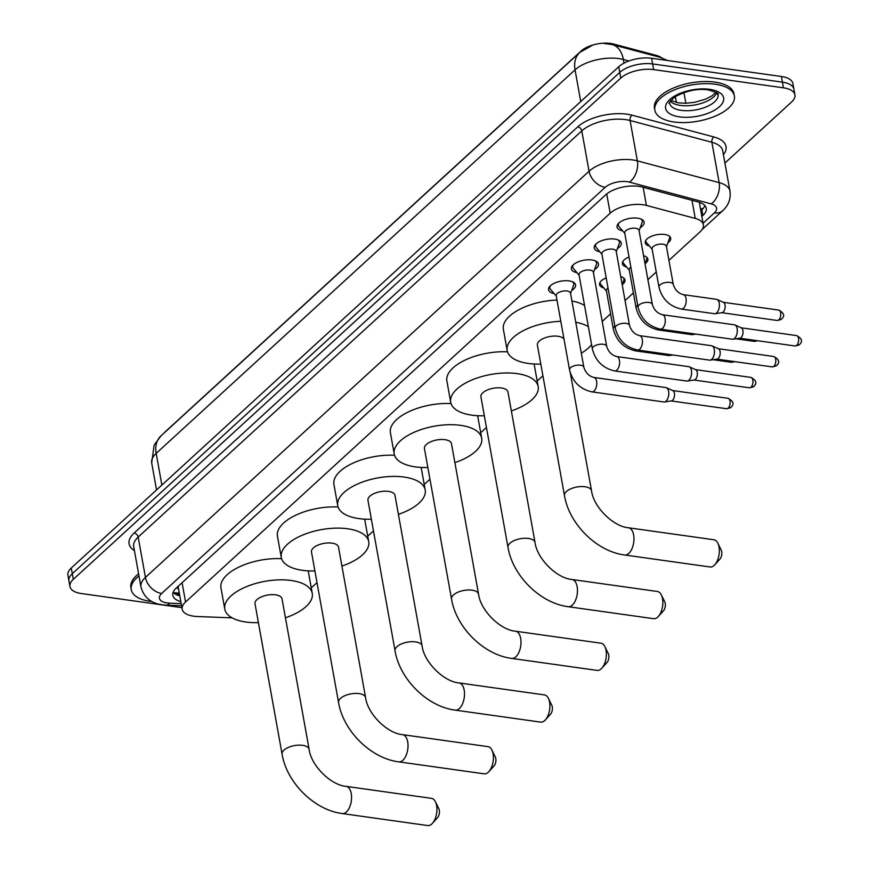 <?xml version="1.0" encoding="UTF-8"?>
<svg xmlns="http://www.w3.org/2000/svg" width="869" height="869" viewBox="0 0 869 869"><rect width="100%" height="100%" fill="white"/><g stroke="black" fill="none" stroke-linecap="round" stroke-linejoin="round"><path stroke-width="1.3" d="M620.748 276.646A12.926 5.887 -10.2 0 1 625.007 280.024A12.926 5.887 -10.2 0 1 622.193 284.674M643.581 255.736A12.926 5.887 -10.2 0 1 647.85 259.114A12.926 5.887 -10.2 0 1 645.037 263.752M649.501 246.144A12.926 5.887 -10.2 0 1 645.243 242.777A12.926 5.887 -10.2 0 1 651.239 236.368A12.926 5.887 -10.2 0 1 664.568 234.445A12.926 5.887 -10.2 0 1 670.694 238.193A12.926 5.887 -10.2 0 1 667.87 242.842M554.118 293.592A13.752 6.268 -10.2 0 1 548.535 289.757A13.752 6.268 -10.2 0 1 554.922 282.946A13.752 6.268 -10.2 0 1 569.086 280.893A13.752 6.268 -10.2 0 1 575.604 284.891A13.752 6.268 -10.2 0 1 571.704 290.431M576.962 272.681A13.752 6.268 -10.2 0 1 571.378 268.847A13.752 6.268 -10.2 0 1 577.755 262.036A13.752 6.268 -10.2 0 1 591.93 259.983A13.752 6.268 -10.2 0 1 598.448 263.98A13.752 6.268 -10.2 0 1 594.548 269.52M599.806 251.771A13.752 6.268 -10.2 0 1 594.211 247.937A13.752 6.268 -10.2 0 1 600.598 241.115A13.752 6.268 -10.2 0 1 614.763 239.073A13.752 6.268 -10.2 0 1 621.281 243.059A13.752 6.268 -10.2 0 1 617.381 248.599M622.639 230.85A13.752 6.268 -10.2 0 1 617.055 227.015A13.752 6.268 -10.2 0 1 623.442 220.205A13.752 6.268 -10.2 0 1 637.607 218.162A13.752 6.268 -10.2 0 1 644.125 222.149A13.752 6.268 -10.2 0 1 640.225 227.689M668.934 260.374L699.99 231.936A24.234 11.036 169.8 0 0 703.358 224.778A24.234 11.036 169.8 0 0 695.243 218.412L646.417 205.421A24.234 11.036 169.8 0 0 643.038 204.747A24.234 11.036 169.8 0 0 610.179 213.198L185.553 601.989A24.234 11.036 169.8 0 0 182.186 609.158A24.234 11.036 169.8 0 0 197.426 616.523L232.121 617.859M661.396 57.702A21.812 9.939 169.8 0 0 656.388 55.42L613.666 44.058A21.812 9.939 169.8 0 0 610.635 43.45A21.812 9.939 169.8 0 0 581.057 51.054L165.49 431.556A21.812 9.939 169.8 0 0 164.078 433.044M182.186 609.158L178.373 587.922A24.234 11.036 -10.2 0 1 178.373 586.108M311.254 587.868L316.989 582.621M367.739 536.162L373.474 530.905M424.224 484.446L429.959 479.188M480.698 432.729L486.434 427.472M537.183 381.013L542.919 375.756M602.206 321.476L610.57 313.818M625.05 300.565L633.414 292.907M647.883 279.644L656.247 271.997M626.668 267.065A12.926 5.887 -10.2 0 1 622.41 263.687A12.926 5.887 -10.2 0 1 629.037 257.018M603.825 287.976A12.926 5.887 -10.2 0 1 599.567 284.597A12.926 5.887 -10.2 0 1 606.204 277.928M181.925 607.659L81.425 593.549A24.234 11.036 -10.2 0 1 69.944 586.521L68.923 580.861A24.234 11.036 -10.2 0 1 72.29 573.692L619.782 72.388A24.234 11.036 -10.2 0 1 652.641 63.948L782.426 82.153A24.234 11.036 -10.2 0 1 793.908 89.192A24.234 11.036 -10.2 0 0 782.426 82.153L652.641 63.948A24.234 11.036 -10.2 0 0 619.782 72.388L72.29 573.692A24.234 11.036 -10.2 0 0 68.923 580.861L67.901 575.191A24.234 11.036 -10.2 0 1 71.269 568.022L618.761 66.728A24.234 11.036 -10.2 0 1 651.62 58.277L781.405 76.494A24.234 11.036 -10.2 0 1 792.886 83.522L794.929 94.851A24.234 11.036 -10.2 0 1 791.561 102.021L724.92 163.046M701.859 216.424L702.891 215.469A24.234 11.036 169.8 0 0 706.258 208.299A24.234 11.036 169.8 0 0 698.144 201.945L641.985 186.998A24.234 11.036 169.8 0 0 638.617 186.335A24.234 11.036 169.8 0 0 605.758 194.775L176.179 588.117A24.234 11.036 169.8 0 0 172.812 595.276A24.234 11.036 169.8 0 0 180.839 601.62M69.944 586.521A24.234 11.036 -10.2 0 1 73.3 579.351L620.803 78.058A24.234 11.036 -10.2 0 1 653.662 69.607L783.447 87.823A24.234 11.036 -10.2 0 1 794.929 94.851M179.818 595.949A24.234 11.036 -10.2 0 1 173.127 592.3M704.922 205.616A24.234 11.036 -10.2 0 1 701.88 209.809L700.838 210.765M673.996 121.986A40.398 18.401 -10.2 0 1 654.857 110.265A40.398 18.401 -10.2 0 1 673.594 90.246A40.398 18.401 -10.2 0 1 715.22 84.239A40.398 18.401 -10.2 0 1 734.37 95.959A40.398 18.401 -10.2 0 1 715.621 115.968A40.398 18.401 -10.2 0 1 673.996 121.986M654.857 110.265L654.466 108.136A40.398 18.401 -10.2 0 1 673.214 88.117A40.398 18.401 -10.2 0 1 714.839 82.11A40.398 18.401 -10.2 0 1 733.99 93.83L734.37 95.959M152.032 601.587A40.398 18.401 -10.2 0 1 150.413 601.381A40.398 18.401 -10.2 0 1 131.262 589.66A40.398 18.401 -10.2 0 1 138.975 575.951M131.262 589.66L130.882 587.542A40.398 18.401 -10.2 0 1 138.595 573.833M710.092 566.979A13.73 7.148 -82 0 0 714.166 565.404A13.73 7.148 -82 0 0 714.818 564.752A13.73 7.148 -82 0 0 717.837 543.201A13.73 7.148 -82 0 0 713.916 539.768L628.537 527.787A13.73 7.148 98 0 1 633.957 538.574A13.73 7.148 98 0 1 628.787 553.423A13.73 7.148 98 0 1 624.713 554.998L710.092 566.979M564.014 339.16A13.73 6.257 169.8 0 0 557.931 336.26A13.73 6.257 169.8 0 0 543.777 338.302A13.73 6.257 169.8 0 0 537.4 345.112L564.481 495.602C569.152 524.094 596.786 551.543 624.713 554.998M540.811 364.057A44.438 20.248 -10.2 0 1 528.243 363.438A44.438 20.248 -10.2 0 1 507.192 350.544A44.438 20.248 -10.2 0 1 560.798 321.302M507.192 350.544L503.368 329.308A44.438 20.248 -10.2 0 1 556.975 300.066M575.745 322.258A44.438 20.248 -10.2 0 1 588.367 326.69M591.593 344.613A44.438 20.248 -10.2 0 1 581.307 353.162M571.921 301.022A44.438 20.248 -10.2 0 1 584.544 305.453M717.837 543.201L721.237 550.142A5.659 2.944 98 0 1 719.988 559.017L714.818 564.752M653.618 618.685A13.73 7.148 -82 0 0 657.692 617.12A13.73 7.148 -82 0 0 658.333 616.469A13.73 7.148 -82 0 0 661.352 594.917A13.73 7.148 -82 0 0 657.431 591.485L572.052 579.504A13.73 7.148 98 0 1 577.472 590.279A13.73 7.148 98 0 1 572.313 605.139A13.73 7.148 98 0 1 568.228 606.703L653.618 618.685M572.052 579.504C557.051 578.406 537.064 558.941 535.032 542.452L507.952 391.962A13.73 6.257 169.8 0 0 501.446 387.976A13.73 6.257 169.8 0 0 487.292 390.018A13.73 6.257 169.8 0 0 480.926 396.829L507.996 547.318C512.667 575.81 540.301 603.26 568.228 606.703M484.326 415.773A44.438 20.248 -10.2 0 1 471.769 415.154A44.438 20.248 -10.2 0 1 450.707 402.26A44.438 20.248 -10.2 0 1 471.324 380.242A44.438 20.248 -10.2 0 1 517.12 373.627A44.438 20.248 -10.2 0 1 538.172 386.52A44.438 20.248 -10.2 0 1 511.363 410.907M450.707 402.26L446.883 381.024A44.438 20.248 -10.2 0 1 507.518 351.847M534.022 363.992A44.438 20.248 -10.2 0 1 534.348 365.284L538.172 386.52M661.352 594.917L664.752 601.859A5.659 2.944 98 0 1 663.514 610.733L658.333 616.469M597.133 670.401A13.73 7.148 -82 0 0 601.207 668.837A13.73 7.148 -82 0 0 601.848 668.185A13.73 7.148 -82 0 0 604.878 646.634A13.73 7.148 -82 0 0 600.946 643.201L515.567 631.22A13.73 7.148 98 0 1 520.998 641.995A13.73 7.148 98 0 1 515.828 656.855A13.73 7.148 98 0 1 511.754 658.42L597.133 670.401M515.567 631.22C500.566 630.123 480.579 610.657 478.558 594.168L451.478 443.679A13.73 6.257 169.8 0 0 444.971 439.692A13.73 6.257 169.8 0 0 430.818 441.734A13.73 6.257 169.8 0 0 424.441 448.545L451.522 599.034C456.192 627.527 483.827 654.976 511.754 658.42M427.852 467.489A44.438 20.248 -10.2 0 1 415.284 466.87A44.438 20.248 -10.2 0 1 394.222 453.976A44.438 20.248 -10.2 0 1 414.85 431.958A44.438 20.248 -10.2 0 1 460.635 425.343A44.438 20.248 -10.2 0 1 481.698 438.237A44.438 20.248 -10.2 0 1 454.889 462.623M394.222 453.976L390.409 432.74A44.438 20.248 -10.2 0 1 451.044 403.564M477.537 415.708A44.438 20.248 -10.2 0 1 477.874 417.001L481.698 438.237M604.878 646.634L608.278 653.575A5.659 2.944 98 0 1 607.029 662.45L601.848 668.185M540.648 722.117A13.73 7.148 -82 0 0 544.722 720.553A13.73 7.148 -82 0 0 545.374 719.901A13.73 7.148 -82 0 0 548.393 698.35A13.73 7.148 -82 0 0 544.472 694.918L459.093 682.936A13.73 7.148 98 0 1 464.513 693.712A13.73 7.148 98 0 1 459.343 708.572A13.73 7.148 98 0 1 455.269 710.136L540.648 722.117M459.093 682.936C444.092 681.839 424.105 662.363 422.073 645.884L394.993 495.395A13.73 6.257 169.8 0 0 388.486 491.409A13.73 6.257 169.8 0 0 374.333 493.451A13.73 6.257 169.8 0 0 367.956 500.251L395.037 650.751C399.707 679.243 427.342 706.693 455.269 710.136M371.367 519.206A44.438 20.248 -10.2 0 1 358.799 518.587A44.438 20.248 -10.2 0 1 337.748 505.693A44.438 20.248 -10.2 0 1 358.365 483.675A44.438 20.248 -10.2 0 1 404.15 477.059A44.438 20.248 -10.2 0 1 425.213 489.953A44.438 20.248 -10.2 0 1 398.404 514.339M337.748 505.693L333.924 484.457A44.438 20.248 -10.2 0 1 394.559 455.28M421.052 467.424A44.438 20.248 -10.2 0 1 421.389 468.717L425.213 489.953M548.393 698.35L551.793 705.291A5.659 2.944 98 0 1 550.544 714.166L545.374 719.901M484.174 773.834A13.73 7.148 -82 0 0 488.248 772.269A13.73 7.148 -82 0 0 488.889 771.618A13.73 7.148 -82 0 0 491.908 750.066A13.73 7.148 -82 0 0 487.987 746.634L402.608 734.653A13.73 7.148 98 0 1 408.028 745.428A13.73 7.148 98 0 1 402.868 760.288A13.73 7.148 98 0 1 398.795 761.852L484.174 773.834M402.608 734.653C387.607 733.555 367.62 714.079 365.588 697.601L338.508 547.112A13.73 6.257 169.8 0 0 332.001 543.125A13.73 6.257 169.8 0 0 317.848 545.167A13.73 6.257 169.8 0 0 311.482 551.967L338.552 702.467C343.222 730.948 370.857 758.409 398.795 761.852M314.882 570.922A44.438 20.248 -10.2 0 1 302.325 570.303A44.438 20.248 -10.2 0 1 281.263 557.409A44.438 20.248 -10.2 0 1 301.88 535.391A44.438 20.248 -10.2 0 1 347.676 528.776A44.438 20.248 -10.2 0 1 368.728 541.669A44.438 20.248 -10.2 0 1 341.919 566.056M281.263 557.409L277.439 536.173A44.438 20.248 -10.2 0 1 338.074 506.996M364.578 519.13A44.438 20.248 -10.2 0 1 364.904 520.433L368.728 541.669M491.908 750.066L495.308 757.008A5.659 2.944 98 0 1 494.07 765.882L488.889 771.618M427.689 825.55A13.73 7.148 -82 0 0 431.763 823.986A13.73 7.148 -82 0 0 432.404 823.334A13.73 7.148 -82 0 0 435.434 801.772A13.73 7.148 -82 0 0 431.502 798.35L346.123 786.369A13.73 7.148 98 0 1 351.554 797.145A13.73 7.148 98 0 1 346.383 812.004A13.73 7.148 98 0 1 342.31 813.569L427.689 825.55M346.123 786.369C331.122 785.261 311.135 765.795 309.114 749.317L282.034 598.817A13.73 6.257 169.8 0 0 275.527 594.841A13.73 6.257 169.8 0 0 261.373 596.884A13.73 6.257 169.8 0 0 254.997 603.683L282.077 754.173C286.748 782.665 314.382 810.114 342.31 813.569M258.408 622.628A44.438 20.248 -10.2 0 1 245.84 622.019A44.438 20.248 -10.2 0 1 224.778 609.126A44.438 20.248 -10.2 0 1 245.406 587.107A44.438 20.248 -10.2 0 1 291.191 580.492A44.438 20.248 -10.2 0 1 312.253 593.386A44.438 20.248 -10.2 0 1 285.445 617.772M224.778 609.126L220.965 587.889A44.438 20.248 -10.2 0 1 281.599 558.702M308.093 570.846A44.438 20.248 -10.2 0 1 308.43 572.15L312.253 593.386M435.434 801.772L438.834 808.713A5.659 2.944 98 0 1 437.585 817.599L432.404 823.334M619.108 222.822A12.123 5.518 169.8 0 0 618.413 225.321A12.123 5.518 169.8 0 0 619.054 226.635L624.789 233.381M635.576 228.265A7.267 3.313 169.8 0 0 628.081 229.351A7.267 3.313 169.8 0 0 624.713 232.957L638.052 307.137A7.267 3.313 169.8 0 1 638.845 305.204A7.267 3.313 169.8 0 1 648.926 302.455A7.267 3.313 169.8 0 1 652.369 304.563L639.019 230.372A7.267 3.313 169.8 0 0 635.576 228.265M660.407 329.123A7.267 3.791 98 0 0 662.33 328.493A7.267 3.791 98 0 0 662.569 328.297A7.267 3.791 98 0 0 665.306 320.433A7.267 3.791 98 0 0 662.428 314.719L734.424 324.821A7.267 3.791 98 0 1 734.989 324.984A7.267 3.791 98 0 1 737.129 328.623A7.267 3.791 98 0 1 734.555 338.399A7.267 3.791 98 0 1 732.991 339.225A7.267 3.791 98 0 1 732.404 339.225L660.407 329.123C648.589 326.429 641.137 319.097 638.052 307.137M740.975 327.787A5.247 2.737 98 0 1 741.376 327.906A5.247 2.737 98 0 1 742.919 330.524A5.247 2.737 98 0 1 741.072 337.585A5.247 2.737 98 0 1 739.932 338.182L732.991 339.225M639.095 230.796L642.115 222.486A12.123 5.518 169.8 0 0 642.267 221.019A12.123 5.518 169.8 0 0 640.735 218.934M596.264 243.733A12.123 5.518 169.8 0 0 595.569 246.231A12.123 5.518 169.8 0 0 596.221 247.546L601.945 254.291M612.732 249.175A7.267 3.313 169.8 0 0 605.237 250.261A7.267 3.313 169.8 0 0 601.869 253.867L615.219 328.047A7.267 3.313 169.8 0 1 616.002 326.114A7.267 3.313 169.8 0 1 626.082 323.366A7.267 3.313 169.8 0 1 629.525 325.473L616.186 251.293A7.267 3.313 169.8 0 0 612.732 249.175M637.574 350.033A7.267 3.791 98 0 0 639.486 349.403A7.267 3.791 98 0 0 639.725 349.208A7.267 3.791 98 0 0 642.463 341.343A7.267 3.791 98 0 0 639.595 335.63L711.581 345.732A7.267 3.791 98 0 1 712.145 345.905A7.267 3.791 98 0 1 714.285 349.544A7.267 3.791 98 0 1 711.722 359.31A7.267 3.791 98 0 1 710.147 360.135A7.267 3.791 98 0 1 709.56 360.135L637.574 350.033C625.756 347.339 618.304 340.018 615.219 328.047M718.131 348.697A5.247 2.737 98 0 1 718.544 348.817A5.247 2.737 98 0 1 720.086 351.445A5.247 2.737 98 0 1 718.229 358.495A5.247 2.737 98 0 1 717.099 359.093L710.147 360.135M616.262 251.717L619.271 243.396A12.123 5.518 169.8 0 0 619.423 241.94A12.123 5.518 169.8 0 0 617.902 239.844M573.431 264.654A12.123 5.518 169.8 0 0 572.725 267.141A12.123 5.518 169.8 0 0 573.377 268.456L579.102 275.201M589.899 270.096A7.267 3.313 169.8 0 0 582.404 271.171A7.267 3.313 169.8 0 0 579.026 274.778L592.376 348.958A7.267 3.313 169.8 0 1 593.169 347.024A7.267 3.313 169.8 0 1 603.238 344.276A7.267 3.313 169.8 0 1 606.692 346.383L593.342 272.203A7.267 3.313 169.8 0 0 589.899 270.096M614.731 370.944A7.267 3.791 98 0 0 616.653 370.313A7.267 3.791 98 0 0 616.881 370.118A7.267 3.791 98 0 0 619.619 362.254A7.267 3.791 98 0 0 616.751 356.551L688.748 366.653A7.267 3.791 98 0 1 689.302 366.816A7.267 3.791 98 0 1 691.442 370.455A7.267 3.791 98 0 1 688.878 380.22A7.267 3.791 98 0 1 687.303 381.046A7.267 3.791 98 0 1 686.727 381.046L614.731 370.944C602.912 368.25 595.461 360.928 592.376 348.958M695.298 369.607A5.247 2.737 98 0 1 695.7 369.727A5.247 2.737 98 0 1 697.242 372.356A5.247 2.737 98 0 1 695.396 379.405A5.247 2.737 98 0 1 694.255 380.003L687.303 381.046M593.418 272.627L596.438 264.306A12.123 5.518 169.8 0 0 596.579 262.851A12.123 5.518 169.8 0 0 595.059 260.754M550.588 285.564A12.123 5.518 169.8 0 0 549.892 288.052A12.123 5.518 169.8 0 0 550.533 289.377L556.269 296.112M567.055 291.006A7.267 3.313 169.8 0 0 559.56 292.082A7.267 3.313 169.8 0 0 556.193 295.688L569.532 369.868A7.267 3.313 169.8 0 1 570.325 367.935A7.267 3.313 169.8 0 1 580.405 365.186A7.267 3.313 169.8 0 1 583.849 367.294L570.499 293.114A7.267 3.313 169.8 0 0 567.055 291.006M591.887 391.865A7.267 3.791 98 0 0 593.809 391.235A7.267 3.791 98 0 0 594.048 391.028A7.267 3.791 98 0 0 596.786 383.164A7.267 3.791 98 0 0 593.907 377.461L665.904 387.563A7.267 3.791 98 0 1 666.469 387.726A7.267 3.791 98 0 1 668.609 391.365A7.267 3.791 98 0 1 666.045 401.13A7.267 3.791 98 0 1 664.47 401.956A7.267 3.791 98 0 1 663.883 401.967L591.887 391.865C580.068 389.171 572.628 381.839 569.532 369.868M672.454 390.518A5.247 2.737 98 0 1 672.856 390.637A5.247 2.737 98 0 1 674.409 393.266A5.247 2.737 98 0 1 672.552 400.327A5.247 2.737 98 0 1 671.411 400.913L664.47 401.956M570.575 293.537L573.594 285.228A12.123 5.518 169.8 0 0 573.746 283.761A12.123 5.518 169.8 0 0 572.215 281.675M645.765 240.463A12.123 5.518 169.8 0 0 645.786 241.213A12.123 5.518 169.8 0 0 646.438 242.538L652.163 249.273M673.279 284.5L666.393 246.275A7.267 3.313 169.8 0 0 662.949 244.167A7.267 3.313 169.8 0 0 655.454 245.254A7.267 3.313 169.8 0 0 652.087 248.849L658.963 287.074A7.267 3.313 169.8 0 1 659.756 285.141A7.267 3.313 169.8 0 1 669.825 282.392A7.267 3.313 169.8 0 1 673.279 284.5C675.007 289.974 678.363 293.364 683.338 294.667A7.267 3.791 98 0 1 686.206 300.37A7.267 3.791 98 0 1 683.469 308.234A7.267 3.791 98 0 1 683.24 308.43A7.267 3.791 98 0 1 681.318 309.06L714.514 313.72A7.267 3.791 98 0 0 715.1 313.72A7.267 3.791 98 0 0 716.675 312.894A7.267 3.791 98 0 0 719.239 303.129A7.267 3.791 98 0 0 717.099 299.49A7.267 3.791 98 0 0 716.534 299.316L683.338 294.667M723.084 302.282A5.247 2.737 98 0 1 723.486 302.401A5.247 2.737 98 0 1 725.039 305.03A5.247 2.737 98 0 1 723.182 312.08A5.247 2.737 98 0 1 722.041 312.677L715.1 313.72M666.48 246.698L669.488 238.388A12.123 5.518 169.8 0 0 669.641 236.922A12.123 5.518 169.8 0 0 669.402 236.216M622.921 261.384A12.123 5.518 169.8 0 0 622.943 262.134A12.123 5.518 169.8 0 0 623.594 263.448L629.319 270.194M630.861 267.131A7.267 3.313 169.8 0 0 629.243 269.77L636.119 307.984A7.267 3.313 169.8 0 1 636.912 306.051A7.267 3.313 169.8 0 1 637.737 305.356M693.82 333.815A7.267 3.791 98 0 1 692.256 334.63A7.267 3.791 98 0 1 691.67 334.63L658.474 329.981C646.655 327.287 639.204 319.955 636.119 307.984M645.026 263.774L646.655 259.299A12.123 5.518 169.8 0 0 646.797 257.832A12.123 5.518 169.8 0 0 646.558 257.126M600.088 282.295A12.123 5.518 169.8 0 0 600.11 283.044A12.123 5.518 169.8 0 0 600.751 284.359L606.486 291.104M608.018 288.041A7.267 3.313 169.8 0 0 606.41 290.68L613.286 328.906A7.267 3.313 169.8 0 1 614.068 326.961A7.267 3.313 169.8 0 1 614.894 326.266M670.987 354.726A7.267 3.791 98 0 1 669.412 355.54A7.267 3.791 98 0 1 668.837 355.551L635.641 350.891C623.823 348.197 616.371 340.865 613.286 328.906M622.193 284.684L623.812 280.209A12.123 5.518 169.8 0 0 623.964 278.753A12.123 5.518 169.8 0 0 623.725 278.037M643.158 187.313L646.417 205.421M173.431 592.636L177.634 593.038A24.234 9.396 -87.8 0 0 179.242 592.756M613.666 44.058L613.84 45.014M177.309 587.075A8.082 3.682 169.8 0 0 178.59 589.149M656.388 55.42L656.562 56.376M703.195 208.451A24.234 17.499 -132.5 0 1 700.479 208.81M606.725 193.961L610.179 213.198M691.985 200.304L695.243 218.412M182.088 582.697L185.553 601.989M628.939 60.971L623.355 59.483A32.316 14.719 169.8 0 0 618.858 58.592A32.316 14.719 169.8 0 0 575.05 69.857A28.275 20.421 -132.5 0 1 579.851 52.357L592.788 45.079M604.172 43.472L612.265 44.591A28.275 18.043 -75.1 0 1 623.355 59.483L624.007 63.144M580.742 101.543L575.05 69.857L156.181 453.379A32.316 14.719 169.8 0 0 151.695 462.938L154.117 445.113L160.982 435.88A28.275 20.421 47.5 0 0 156.181 453.379L161.873 485.065M665.057 60.167A28.275 18.043 -75.1 0 0 659.864 57.256L667.729 60.537M71.269 568.022L73.3 579.351M618.761 66.728L620.803 78.058M651.62 58.277L653.662 69.607M781.405 76.494L783.447 87.823M675.354 96.568L676.419 102.499M703.075 223.235L714.361 212.905A16.163 7.365 169.8 0 0 711.2 203.878L629.406 182.121A16.163 7.365 169.8 0 0 627.168 181.675A16.163 7.365 169.8 0 0 605.259 187.302L161.656 593.473A16.163 7.365 169.8 0 0 167.065 602.945A16.163 7.365 169.8 0 0 169.564 603.162L181.197 603.607M161.656 593.473A16.163 11.666 47.5 0 1 145.438 577.407L589.052 171.236A32.316 14.719 -10.2 0 1 632.86 159.961A32.316 14.719 -10.2 0 1 637.357 160.863L630.09 120.509A32.316 14.719 169.8 0 0 625.604 119.618A32.316 14.719 169.8 0 0 581.785 130.882L138.182 537.053A32.316 14.719 169.8 0 0 133.696 546.612L140.963 586.955A32.316 14.719 -10.2 0 1 145.438 577.407L138.182 537.053A4.041 2.922 -132.5 0 0 134.13 533.034L577.733 126.863A4.041 2.922 -132.5 0 1 581.785 130.882L589.052 171.236A16.163 11.666 47.5 0 0 605.259 187.302M140.963 586.955C143.874 597.361 150.978 603.314 162.275 604.791L166.392 605.15A16.163 6.257 -87.8 0 0 169.564 603.162M577.733 126.863A36.357 16.565 -10.2 0 1 627.027 114.187A36.357 16.565 -10.2 0 1 632.078 115.197L713.873 136.965A36.357 16.565 -10.2 0 1 723.41 154.682M134.402 550.544A36.357 16.565 -10.2 0 1 134.13 533.034M629.406 182.121A16.163 10.309 -75.1 0 0 637.357 160.863L719.141 182.62L711.885 142.277L630.09 120.509A4.041 2.574 104.9 0 1 632.078 115.197M711.2 203.878A16.163 10.309 -75.1 0 0 719.141 182.62A32.316 14.719 -10.2 0 1 729.96 191.104L722.704 150.761A32.316 14.719 169.8 0 0 711.885 142.277A4.041 2.574 104.9 0 1 713.873 136.965M714.361 212.905A16.163 11.666 47.5 0 0 722.726 210.667C728.57 205.312 730.981 198.795 729.96 191.104M179.514 594.287L175.342 594.124M701.88 209.809L702.891 215.469M681.285 110.363A24.625 11.221 -10.2 0 1 669.608 103.226C667.957 103.824 669.76 101.684 675.028 96.785C686.629 90.637 697.688 88.334 708.213 89.887C725.333 95.188 714.839 93.624 718.087 94.504A24.625 11.221 -10.2 0 1 706.66 106.702A24.625 11.221 -10.2 0 1 681.285 110.363M679.569 116.88A29.47 13.426 -10.2 0 1 669.695 99.609A29.47 13.426 -10.2 0 1 709.647 89.333A29.47 13.426 -10.2 0 1 719.532 106.605A29.47 13.426 -10.2 0 1 679.569 116.88M716.773 92.82A24.625 11.221 -10.2 0 1 680.384 105.41A24.625 11.221 -10.2 0 1 670.249 101.195M628.537 527.787C613.536 526.69 593.549 507.224 591.517 490.735A13.73 6.257 169.8 0 0 585.011 486.749A13.73 6.257 169.8 0 0 566.382 491.539A13.73 6.257 169.8 0 0 564.481 495.602M535.032 542.452A13.73 6.257 169.8 0 0 528.526 538.465A13.73 6.257 169.8 0 0 509.907 543.255A13.73 6.257 169.8 0 0 507.996 547.318M478.558 594.168A13.73 6.257 169.8 0 0 472.041 590.181A13.73 6.257 169.8 0 0 453.422 594.972A13.73 6.257 169.8 0 0 451.522 599.034M422.073 645.884A13.73 6.257 169.8 0 0 415.567 641.898A13.73 6.257 169.8 0 0 396.948 646.688A13.73 6.257 169.8 0 0 395.037 650.751M365.588 697.601A13.73 6.257 169.8 0 0 359.082 693.614A13.73 6.257 169.8 0 0 340.463 698.404A13.73 6.257 169.8 0 0 338.552 702.467M309.114 749.317A13.73 6.257 169.8 0 0 302.597 745.33A13.73 6.257 169.8 0 0 283.978 750.11A13.73 6.257 169.8 0 0 282.077 754.173M795.113 345.981L799.393 344.656C802.978 341.506 802.033 338.486 796.569 335.586A5.247 2.737 98 0 1 798.644 339.703A5.247 2.737 98 0 1 796.677 345.384A5.247 2.737 98 0 1 795.113 345.981L739.725 338.215M799.393 344.656A5.247 3.791 -132.5 0 1 796.677 345.384M772.269 366.903L776.549 365.567C780.134 362.416 779.2 359.397 773.736 356.496A5.247 2.737 98 0 1 775.811 360.613A5.247 2.737 98 0 1 773.834 366.294A5.247 2.737 98 0 1 772.269 366.903L716.882 359.125M776.549 365.567A5.247 3.791 -132.5 0 1 773.834 366.294M749.436 387.813L753.716 386.488C757.29 383.338 756.356 380.307 750.892 377.407A5.247 2.737 98 0 1 752.967 381.534A5.247 2.737 98 0 1 750.99 387.216A5.247 2.737 98 0 1 749.436 387.813L694.038 380.035M753.716 386.488A5.247 3.791 -132.5 0 1 750.99 387.216M726.593 408.723L730.872 407.398C734.457 404.248 733.512 401.217 728.059 398.317A5.247 2.737 98 0 1 730.134 402.445A5.247 2.737 98 0 1 728.157 408.126A5.247 2.737 98 0 1 726.593 408.723L671.205 400.946M730.872 407.398A5.247 3.791 -132.5 0 1 728.157 408.126M777.223 320.487L781.503 319.151C785.087 316.001 784.142 312.981 778.689 310.081A5.247 2.737 98 0 1 780.764 314.198A5.247 2.737 98 0 1 778.787 319.879A5.247 2.737 98 0 1 777.223 320.487L721.835 312.71M781.503 319.151A5.247 3.791 -132.5 0 1 778.787 319.879M756.204 340.529A5.247 2.737 98 0 1 755.943 340.8A5.247 2.737 98 0 1 754.39 341.398L735.847 338.791M757.496 340.702A5.247 3.791 -132.5 0 1 755.943 340.8M660.625 329.155A7.267 3.791 98 0 1 660.397 329.351A7.267 3.791 98 0 1 658.474 329.981M733.371 361.439A5.247 2.737 98 0 1 733.099 361.71A5.247 2.737 98 0 1 731.546 362.308L713.004 359.701M734.663 361.623A5.247 3.791 -132.5 0 1 733.099 361.71M637.792 350.066A7.267 3.791 98 0 1 637.564 350.261A7.267 3.791 98 0 1 635.641 350.891M177.634 593.038L179.307 593.103M699.502 203.335L703.358 224.778M612.265 44.591L659.864 57.256M160.982 435.88L579.851 52.357M151.695 462.938L156.55 489.942M683.925 92.581L685.847 103.248M702.087 229.557L722.726 210.667M166.392 605.15L181.578 605.736M670.77 100.456L678.591 102.879L685.793 103.248L694.581 102.325L705.661 99.131L711.907 95.894L716.023 92.31M570.346 373.083L591.517 490.735M618.413 225.321L618.141 223.822M741.376 327.906L734.989 324.984M642.267 221.019L641.995 219.531M662.428 314.719C657.453 313.416 654.096 310.037 652.369 304.563M796.569 335.586L741.181 327.809M595.569 246.231L595.298 244.732M718.544 348.817L712.145 345.905M619.423 241.94L619.152 240.441M639.595 335.63C634.62 334.337 631.263 330.948 629.525 325.473M773.736 356.496L718.337 348.719M572.725 267.141L572.465 265.642M695.7 369.727L689.302 366.816M596.579 262.851L596.319 261.352M616.751 356.551C611.776 355.247 608.419 351.858 606.692 346.383M750.892 377.407L695.504 369.64M549.892 288.052L549.621 286.553M672.856 390.637L666.469 387.726M573.746 283.761L573.475 282.262M593.907 377.461C588.932 376.158 585.587 372.768 583.849 367.294M728.059 398.317L672.66 390.55M645.786 241.213L645.678 240.615M723.486 302.401L717.099 299.49M669.641 236.922L669.532 236.325M681.318 309.06C669.499 306.366 662.048 299.045 658.963 287.074M778.689 310.081L723.29 302.303M622.943 262.134L622.834 261.526M646.797 257.832L646.688 257.235M695.841 334.098L692.256 334.63M754.39 341.398L757.746 340.746M600.11 283.044L600.001 282.436M623.964 278.753L623.855 278.145M672.997 355.008L669.412 355.54M731.546 362.308L734.902 361.656"/></g></svg>
